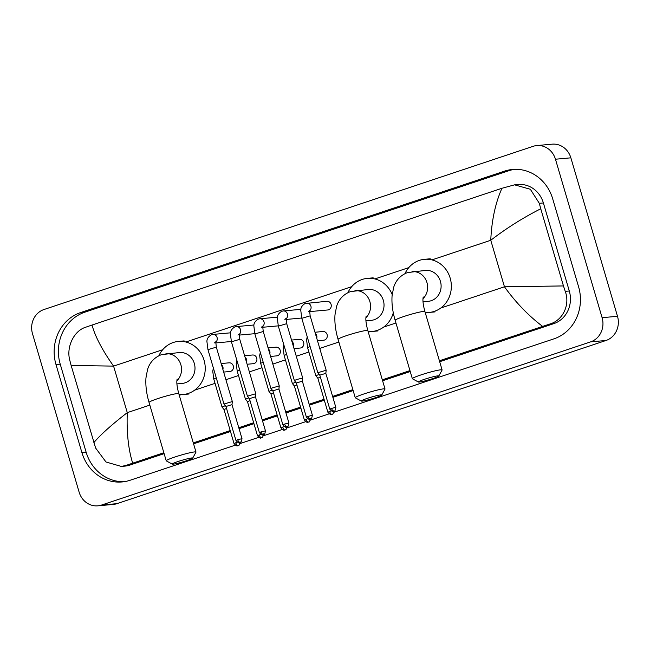 <?xml version="1.0" encoding="UTF-8"?>
<svg xmlns="http://www.w3.org/2000/svg" width="650" height="650" viewBox="0 0 650 650"><rect width="100%" height="100%" fill="white"/><g stroke="black" fill="none" stroke-linecap="round" stroke-linejoin="round"><path stroke-width="0.97" d="M32.5 333.71A19.386 17.777 84.8 0 1 43.981 309.522L533.065 146.339A19.386 17.777 84.8 0 1 536.77 145.567A19.386 17.777 84.8 0 1 555.457 159.226L602.103 317.688A19.386 17.777 84.8 0 1 590.614 341.876L101.53 505.058A19.386 17.777 84.8 0 1 97.833 505.83A19.386 17.777 84.8 0 1 79.138 492.172L32.5 333.71M536.77 145.567L552.167 144.17A19.386 17.777 84.8 0 1 570.863 157.828L617.5 316.29A19.386 17.777 84.8 0 1 606.019 340.478L116.935 503.661A19.386 17.777 84.8 0 1 113.23 504.433L97.833 505.83M333.856 412.279L553.922 338.853A41.689 38.228 -95.2 0 0 578.606 286.853L552.695 198.819A41.689 38.228 -95.2 0 0 512.517 169.455A41.689 38.228 -95.2 0 0 504.554 171.121L80.681 312.544A41.689 38.228 -95.2 0 0 55.989 364.544L81.9 452.579A41.689 38.228 -95.2 0 0 122.086 481.942A41.689 38.228 -95.2 0 0 130.049 480.277L235.227 445.185M240.021 443.584L258.684 437.361M263.486 435.76L282.141 429.528M286.942 427.927L305.606 421.704M310.399 420.103L329.062 413.879M514.637 169.325A41.689 38.228 -95.2 0 0 508.788 170.739L84.914 312.162A41.689 38.228 -95.2 0 0 60.223 364.154L86.133 452.197A41.689 38.228 -95.2 0 0 124.199 481.691M163.849 452.717L125.994 465.424L121.331 466.44L124.922 466.115A26.179 24.001 -95.2 0 0 129.919 465.067L164.125 453.651M193.57 443.828L230.482 431.511M239.054 428.651L253.939 423.686M262.511 420.826L277.404 415.862M285.967 413.002L300.861 408.029M309.433 405.169L324.317 400.205M332.889 397.345L353.153 390.585M382.598 380.762L410.231 371.54M439.684 361.717L553.792 323.643A26.179 24.001 -95.2 0 0 569.294 290.989L543.384 202.954A26.179 24.001 -95.2 0 0 518.148 184.519L514.564 184.844L530.327 189.256L539.321 203.32L540.751 208.78C523.201 217.653 506.545 228.15 490.766 240.264C491.66 220.423 495.381 203.093 501.938 188.281L92.024 325.041C95.184 336.619 102.375 350.309 113.588 366.113L71.142 365.463L69.712 360.002C66.203 346.767 74.051 330.923 85.353 327.34L92.024 325.041M542.579 326.357C528.548 315.77 515.84 302.575 504.457 286.788L563.461 285.935L565.232 291.363C570.269 304.46 563.152 320.231 549.867 324.001L439.408 360.774M409.955 370.606L382.322 379.819M352.877 389.651L332.613 396.411M324.041 399.271L309.156 404.235M300.584 407.095L285.691 412.059M277.127 414.919L262.234 419.892M253.662 422.752L238.778 427.716M230.206 430.576L193.294 442.894M121.331 466.44L105.991 461.988L95.623 448.045L71.142 365.463M501.938 188.281L514.564 184.844M563.461 285.935L540.751 208.78M93.852 442.618C100.506 434.736 111.654 424.743 127.278 412.636C126.555 432.461 128.343 449.296 132.665 463.117M424.352 379.34A10.66 0.902 163.6 0 0 418.413 382.029A10.66 0.902 163.6 0 0 432.819 378.568A10.66 0.902 163.6 0 0 438.799 376.025A10.66 0.902 163.6 0 0 424.352 379.34M418.413 382.029L412.425 378.787A15.511 1.308 -16.4 0 1 412.344 378.698A15.511 1.308 -16.4 0 1 421.062 374.879A15.511 1.308 -16.4 0 1 442.098 369.939A15.511 1.308 -16.4 0 1 442.081 370.061L438.799 376.025M423.028 301.787L428.285 301.316A15.511 14.227 -95.2 0 0 440.432 281.344A15.511 14.227 -95.2 0 0 425.482 270.416L407.477 272.586C398.084 276.169 394.753 283.579 393.608 287.592L392.072 295.815C391.56 303.477 392.592 311.642 395.159 320.32L412.344 378.698M404.983 273.609A26.658 24.448 84.8 0 1 424.474 259.317A26.658 24.448 84.8 0 1 450.174 278.094A26.658 24.448 84.8 0 1 429.293 312.414A26.658 24.448 84.8 0 1 425.173 312.406M367.266 398.385A10.66 0.902 163.6 0 0 361.335 401.074A10.66 0.902 163.6 0 0 375.741 397.613A10.66 0.902 163.6 0 0 381.721 395.07A10.66 0.902 163.6 0 0 367.266 398.385M361.335 401.074L355.347 397.832A15.511 1.308 -16.4 0 1 355.257 397.743A15.511 1.308 -16.4 0 1 363.984 393.924A15.511 1.308 -16.4 0 1 385.019 388.984A15.511 1.308 -16.4 0 1 384.995 389.106L381.721 395.07M365.95 320.832L371.199 320.361A15.511 14.227 -95.2 0 0 383.346 300.389A15.511 14.227 -95.2 0 0 368.396 289.461L350.391 291.631C341.006 295.214 337.667 302.624 336.529 306.637L334.986 314.86C334.482 322.522 335.514 330.688 338.073 339.365L355.257 397.743M347.904 292.654A26.658 24.448 84.8 0 1 367.388 278.363A26.658 24.448 84.8 0 1 392.186 294.539M393.291 312.748A26.658 24.448 84.8 0 1 372.206 331.459A26.658 24.448 84.8 0 1 368.087 331.451M178.238 461.451A10.66 0.902 163.6 0 0 172.307 464.141A10.66 0.902 163.6 0 0 186.713 460.679A10.66 0.902 163.6 0 0 192.692 458.136A10.66 0.902 163.6 0 0 178.238 461.451M172.307 464.141L166.319 460.899A15.511 1.308 -16.4 0 1 166.229 460.809A15.511 1.308 -16.4 0 1 174.956 456.991A15.511 1.308 -16.4 0 1 195.991 452.051A15.511 1.308 -16.4 0 1 195.967 452.173L192.692 458.136M176.922 383.906L182.171 383.427A15.511 14.227 -95.2 0 0 194.317 363.456A15.511 14.227 -95.2 0 0 179.368 352.527L161.362 354.697C151.978 358.28 148.639 365.69 147.501 369.704L145.957 377.926C145.454 385.588 146.486 393.762 149.045 402.431L166.229 460.809M158.876 355.721A26.658 24.448 84.8 0 1 178.36 341.429A26.658 24.448 84.8 0 1 204.059 360.206A26.658 24.448 84.8 0 1 183.178 394.526A26.658 24.448 84.8 0 1 179.059 394.526M308.327 311.602L309.595 310.497L310.164 315.851L301.795 318.313L300.787 310.513C300.544 307.905 301.949 305.573 305.004 303.534L326.885 301.291A4.363 3.998 84.8 0 1 331.086 304.363A4.363 3.998 84.8 0 1 327.673 309.977L309.473 311.626M335.839 407.379C335.294 410.312 334.758 411.548 334.214 411.092L333.816 411.255A3.152 1.227 71.5 0 1 333.702 411.279A3.152 1.227 -108.5 0 1 331.565 408.379L335.839 407.379L325.829 373.368L326.178 370.248L317.801 372.71L319.792 375.156M325.829 373.368L319.784 375.148L329.794 409.159C331.882 411.344 333.027 412.092 333.223 411.393L333.816 411.255M296.798 379.462L294.344 380.534L296.327 382.98L302.372 381.192L302.713 378.072L296.798 379.462M288.925 423.028C288.381 425.969 287.836 427.204 287.3 426.741L286.894 426.912A3.152 1.227 71.5 0 1 286.788 426.936A3.152 1.227 -108.5 0 1 284.651 424.036L288.925 423.028L278.915 389.025L279.256 385.897L270.887 388.359L254.873 333.962L253.874 326.162C253.63 323.554 255.036 321.23 258.091 319.191L259.789 318.768A4.363 3.998 84.8 0 1 262.584 326.641M278.915 389.025L272.87 390.812L270.896 388.375M265.46 430.861C264.924 433.794 264.379 435.029 263.835 434.574L263.437 434.736A3.152 1.227 71.5 0 1 263.323 434.761A3.152 1.227 -108.5 0 1 261.186 431.86L265.46 430.861L255.45 396.849L255.799 393.729L247.431 396.191L249.413 398.637M255.45 396.849L249.405 398.629L259.415 432.64C261.503 434.826 262.649 435.573 262.852 434.874L263.437 434.736M242.003 438.685C241.459 441.618 240.922 442.861 240.378 442.398L239.98 442.561A3.152 1.227 71.5 0 1 239.866 442.585A3.152 1.227 -108.5 0 1 237.729 439.692L242.003 438.685L231.993 404.674L232.342 401.57L223.966 404.016L207.959 349.619L206.952 341.819C206.708 339.211 208.114 336.887 211.169 334.839L212.875 334.425A4.363 3.998 84.8 0 1 215.67 342.298M231.993 404.674L225.956 406.461L223.974 404.032M314.99 332.239L322.896 331.516A4.363 3.998 84.8 0 1 327.104 334.596A4.363 3.998 84.8 0 1 323.684 340.21L317.501 340.771M320.377 377.154L317.842 378.178L315.859 375.749L319.166 374.384M291.533 340.064L299.439 339.349A4.363 3.998 84.8 0 1 303.648 342.42A4.363 3.998 84.8 0 1 300.227 348.034L294.044 348.595M296.92 384.979L294.377 386.011L292.394 383.565L295.701 382.208M268.068 347.888L275.982 347.173A4.363 3.998 84.8 0 1 280.183 350.244A4.363 3.998 84.8 0 1 276.77 355.867L270.579 356.428M273.455 392.803L270.92 393.835L268.946 391.398L272.244 390.041M244.611 355.721L252.517 354.998A4.363 3.998 84.8 0 1 256.726 358.077A4.363 3.998 84.8 0 1 253.305 363.691L247.122 364.252M249.998 400.636L247.463 401.659L245.472 399.214L248.787 397.865M221.154 363.545L229.06 362.83A4.363 3.998 84.8 0 1 233.269 365.901A4.363 3.998 84.8 0 1 229.848 371.516L223.665 372.076M226.541 408.46L224.006 409.492L222.024 407.054L225.331 405.689M440.757 308.043L504.457 286.788L490.766 240.264L431.949 259.886M149.833 405.104L127.278 412.636L113.588 366.113L162.687 349.733M185.843 342.006L351.715 286.658M374.871 278.931L408.793 267.613M179.286 395.281L181.269 394.623M194.643 390.154L215.044 383.354M225.916 379.722L238.501 375.521M249.373 371.898L261.966 367.697M272.829 364.073L285.423 359.873M296.294 356.241L308.88 352.04M319.751 348.416L338.861 342.038M368.314 332.215L370.297 331.549M383.671 327.088L395.947 322.993M425.392 313.17L427.375 312.504M101.53 505.058L116.935 503.661M590.614 341.876L606.019 340.478M602.103 317.688L617.5 316.29M555.457 159.226L570.863 157.828M84.914 312.162L80.681 312.544M60.223 364.154L55.989 364.544M508.788 170.739L504.554 171.121M86.133 452.197L81.9 452.579M569.294 290.989L565.232 291.363M553.792 323.643L549.867 324.001M129.919 465.067L125.994 465.424M543.384 202.954L539.321 203.32M422.963 298.732A15.511 14.227 -95.2 0 0 426.952 282.563A15.511 14.227 -95.2 0 0 412.002 271.643M423.183 296.944L422.947 299.301C422.939 299.837 422.679 303.363 424.921 311.561A15.511 1.308 163.6 0 0 403.877 316.493A15.511 1.308 163.6 0 0 395.159 320.32M365.885 317.777A15.511 14.227 -95.2 0 0 369.874 301.608A15.511 14.227 -95.2 0 0 354.924 290.688M366.104 315.989L365.869 318.346C365.861 318.882 365.601 322.408 367.835 330.606A15.511 1.308 163.6 0 0 346.799 335.538A15.511 1.308 163.6 0 0 338.073 339.365M176.857 380.851A15.511 14.227 -95.2 0 0 180.846 364.683A15.511 14.227 -95.2 0 0 165.896 353.754M177.076 379.056L176.841 381.42C176.832 381.948 176.572 385.483 178.807 393.673A15.511 1.308 163.6 0 0 157.771 398.613A15.511 1.308 163.6 0 0 149.045 402.431M306.711 303.119A4.363 3.998 84.8 0 1 309.506 310.993M331.565 408.379L329.794 409.159M308.108 416.211A3.152 1.227 -108.5 0 0 310.245 419.104A3.152 1.227 71.5 0 0 310.359 419.079L310.757 418.917C311.293 419.38 311.838 418.137 312.382 415.204L306.337 416.983L296.327 382.972M284.871 319.434L286.138 318.321L286.707 323.676L278.338 326.137L277.331 318.338C277.087 315.729 278.493 313.406 281.548 311.358L283.246 310.944A4.363 3.998 84.8 0 1 286.049 318.817M261.406 327.259L262.673 326.146L263.25 331.5L254.873 333.962M284.651 424.036L282.88 424.808L272.87 390.804M237.949 335.083L239.216 333.978L239.785 339.332L231.416 341.794L230.409 333.994C230.173 331.386 231.579 329.054 234.634 327.015L236.332 326.601A4.363 3.998 84.8 0 1 239.127 334.474M261.186 431.86L259.415 432.64M214.492 342.908L215.759 341.803L216.328 347.157L207.959 349.619M237.729 439.692L235.958 440.464L225.948 406.453M331.142 410.938L327.844 412.181L317.834 378.17M329.615 411.409A3.152 1.227 -108.5 0 0 331.752 414.302A3.152 1.227 71.5 0 0 331.866 414.286L332.264 414.115C332.808 414.578 333.344 413.335 333.889 410.402M315.323 333.385A4.363 3.998 84.8 0 1 316.729 338.146M310.107 346.556L307.588 347.652L306.581 339.852L307.223 336.765M307.686 418.762L304.387 420.014L294.377 386.002M306.158 419.234A3.152 1.227 -108.5 0 0 308.295 422.134A3.152 1.227 71.5 0 0 308.409 422.11L308.807 421.948C309.343 422.402 309.887 421.168 310.432 418.234M291.866 341.209A4.363 3.998 84.8 0 1 293.264 345.971M286.65 354.388L284.131 355.485L283.124 347.685L283.766 344.589M284.229 426.587L280.922 427.838L270.92 393.827M282.701 427.058A3.152 1.227 -108.5 0 0 284.838 429.959A3.152 1.227 71.5 0 0 284.944 429.934L285.35 429.772C285.886 430.227 286.431 428.992 286.975 426.059M268.409 349.034A4.363 3.998 84.8 0 1 269.807 353.795M263.193 362.213L260.674 363.309L259.667 355.509L260.309 352.414M260.764 434.419L257.465 435.663L247.455 401.651M259.236 434.891A3.152 1.227 -108.5 0 0 261.373 437.783A3.152 1.227 71.5 0 0 261.487 437.767L261.885 437.596C262.429 438.059 262.966 436.816 263.51 433.883M244.944 356.866A4.363 3.998 84.8 0 1 246.35 361.627M239.728 370.037L237.209 371.134L236.21 363.334L236.844 360.246M237.307 442.244L234.008 443.487L223.998 409.484M235.779 442.715A3.152 1.227 -108.5 0 0 237.916 445.616A3.152 1.227 71.5 0 0 238.03 445.591L238.428 445.429C238.964 445.884 239.509 444.649 240.053 441.716M221.488 364.691A4.363 3.998 84.8 0 1 222.893 369.452M216.271 377.869L213.752 378.966L212.745 371.166L213.387 368.071M424.474 259.317L430.243 258.789M429.293 312.414L435.061 311.894M424.921 311.561L442.098 369.939M367.388 278.363L373.165 277.834M372.206 331.459L377.983 330.939M367.835 330.606L385.019 388.984M178.36 341.429L184.137 340.901M183.178 394.526L188.955 394.006M178.807 393.673L195.991 452.051M301.795 318.313L317.801 372.71M310.164 315.851L326.178 370.248M300.926 309.343L283.246 310.944M278.338 326.137L294.344 380.534M301.714 318.029L286.016 319.459M286.707 323.676L302.713 378.072M312.382 415.204L302.372 381.192M306.337 416.983C308.425 419.169 309.562 419.916 309.766 419.218L310.359 419.079M277.469 317.168L259.789 318.768M278.257 325.861L262.559 327.283M263.25 331.5L279.256 385.897M282.88 424.808C284.96 427.001 286.106 427.741 286.309 427.042L286.894 426.912M254.012 324.992L236.332 326.601M231.416 341.794L247.431 396.191M254.792 333.686L239.094 335.108M239.785 339.332L255.799 393.729M230.547 332.824L212.875 334.425M231.335 341.51L215.637 342.94M216.328 347.157L232.334 401.554M235.958 440.464C238.046 442.65 239.192 443.398 239.387 442.699L239.98 442.561M307.588 347.652L315.851 375.733M327.844 412.181C329.932 414.367 331.077 415.114 331.273 414.416L331.866 414.286M284.131 355.485L292.394 383.565M304.387 420.014C306.475 422.199 307.613 422.939 307.816 422.248L308.409 422.11M260.674 363.309L268.938 391.389M280.922 427.838C283.01 430.024 284.156 430.771 284.359 430.073L284.944 429.934M237.209 371.134L245.472 399.214M257.465 435.663C259.553 437.848 260.699 438.596 260.894 437.897L261.487 437.767M213.752 378.966L222.016 407.046M234.008 443.487C236.096 445.681 237.234 446.42 237.437 445.729L238.03 445.591"/></g></svg>
